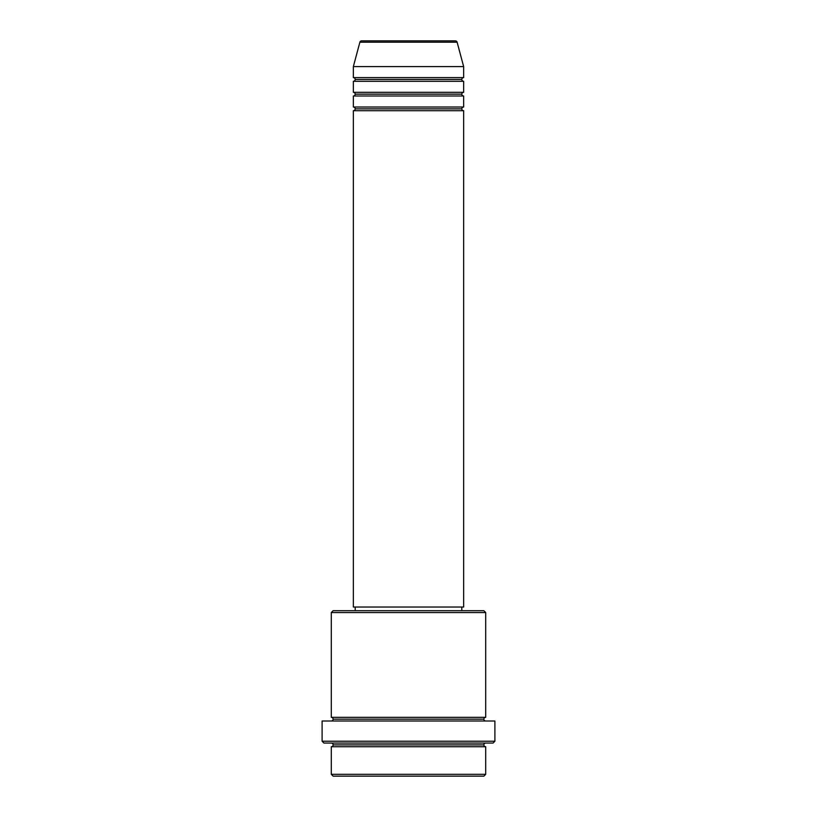 <?xml version="1.0" encoding="UTF-8"?>
<svg xmlns="http://www.w3.org/2000/svg" width="817" height="817" viewBox="0 0 817 817"><rect width="100%" height="100%" fill="white"/><g stroke="black" fill="none" stroke-linecap="round" stroke-linejoin="round"><path stroke-width="0.61" stroke-dasharray="4.08 3.06" d="M353.353 110.704L463.647 110.704L353.353 110.704M461.809 108.865L355.191 108.865L461.809 108.865M463.647 107.027L353.353 107.027L463.647 107.027M353.353 95.998L463.647 95.998L353.353 95.998M461.809 94.159L355.191 94.159L461.809 94.159M463.647 92.321L353.353 92.321L463.647 92.321M353.353 81.291L463.647 81.291L353.353 81.291M461.809 79.453L355.191 79.453L461.809 79.453M463.647 77.615L353.353 77.615L463.647 77.615M331.293 746.738L485.707 746.738L331.293 746.738M483.868 744.9L333.132 744.9L483.868 744.9M485.707 743.062L323.94 743.062L485.707 743.062M333.132 719.164L483.868 719.164L333.132 719.164M485.707 717.326L331.293 717.326L485.707 717.326M331.293 721.002L494.898 721.002L331.293 721.002M355.191 610.707L483.868 610.707L355.191 610.707M461.809 607.031L355.191 607.031L461.809 607.031M353.353 66.585L463.647 66.585L353.353 66.585M359.878 42.208L457.122 42.208L359.878 42.208M361.655 40.85L455.345 40.85L361.655 40.85M333.132 776.15L483.868 776.15L333.132 776.15M485.707 774.312L331.293 774.312L485.707 774.312M494.898 741.223L322.102 741.223L494.898 741.223M331.293 612.546L485.707 612.546L331.293 612.546M353.353 607.031L463.647 607.031L353.353 607.031M355.191 607.031L461.554 607.031L355.191 607.031"/><path stroke-width="1.23" d="M455.345 40.85L361.655 40.85A1.838 1.838 0 0 0 359.878 42.208L457.122 42.208A1.838 1.838 0 0 0 455.345 40.85L361.655 40.85A1.838 1.838 0 0 0 359.878 42.208L353.353 66.585L463.647 66.585L457.122 42.208L359.878 42.208L353.353 66.585L353.353 77.615A1.838 1.838 0 0 1 355.191 79.453A1.838 1.838 0 0 1 353.353 81.291L353.353 92.321A1.838 1.838 0 0 1 355.191 94.159A1.838 1.838 0 0 1 353.353 95.998L353.353 107.027A1.838 1.838 0 0 1 355.191 108.865A1.838 1.838 0 0 1 353.353 110.704L353.353 607.031L463.647 607.031L463.647 110.704A1.838 1.838 0 0 1 461.809 108.865A1.838 1.838 0 0 1 463.637 107.027L463.647 95.998A1.838 1.838 0 0 1 461.809 94.159A1.838 1.838 0 0 1 463.637 92.321L463.647 81.291A1.838 1.838 0 0 1 461.809 79.453A1.838 1.838 0 0 1 463.637 77.615L463.647 66.585L353.353 66.585L353.353 77.615L463.647 77.615A1.838 1.838 0 0 0 461.809 79.453L355.191 79.453A1.838 1.838 0 0 0 353.353 77.615L463.647 77.615L463.647 66.585L457.122 42.208A1.838 1.838 0 0 0 455.345 40.85M331.293 774.312L333.132 776.15L483.868 776.15L485.707 774.312L331.293 774.312L485.707 774.312L485.707 746.738A1.838 1.838 0 0 1 483.868 744.9A1.838 1.838 0 0 1 485.707 743.062A1.838 1.838 0 0 0 483.868 744.9L333.132 744.9A1.838 1.838 0 0 1 331.293 746.738L331.293 774.312L331.293 746.738A1.838 1.838 0 0 0 333.132 744.9A1.838 1.838 0 0 0 331.293 743.062A1.838 1.838 0 0 1 333.132 744.9L483.868 744.9A1.838 1.838 0 0 0 485.707 746.738L331.293 746.738L485.707 746.738L485.707 774.312L483.868 776.15L333.132 776.15L331.293 774.312M485.707 612.546L483.868 610.707L333.132 610.707L331.293 612.546L485.707 612.546L331.293 612.546L331.293 717.326A1.838 1.838 0 0 1 333.132 719.164A1.838 1.838 0 0 1 331.293 721.002A1.838 1.838 0 0 0 333.132 719.164L483.868 719.164A1.838 1.838 0 0 1 485.707 717.326L485.707 612.546L485.707 717.326A1.838 1.838 0 0 0 483.868 719.164A1.838 1.838 0 0 0 485.707 721.002A1.838 1.838 0 0 1 483.868 719.164L333.132 719.164A1.838 1.838 0 0 0 331.293 717.326L485.707 717.326L331.293 717.326L331.293 612.546L333.132 610.707L461.789 610.707L461.809 607.031L461.809 610.707L483.868 610.707L485.707 612.546M322.102 741.223L323.94 743.062L493.06 743.062L494.898 741.223L322.102 741.223L494.898 741.223L494.898 721.002L322.102 721.002L322.102 741.223L322.102 721.002L494.898 721.002L494.898 741.223L493.06 743.062L323.94 743.062L322.102 741.223M353.353 107.027L463.647 107.027A1.838 1.838 0 0 0 461.809 108.865L355.191 108.865A1.838 1.838 0 0 0 353.353 107.027L353.353 95.998A1.838 1.838 0 0 0 355.191 94.159A1.838 1.838 0 0 0 353.353 92.321L463.647 92.321A1.838 1.838 0 0 0 461.809 94.159L355.191 94.159L461.809 94.159A1.838 1.838 0 0 0 463.637 95.998L353.353 95.998L463.647 95.998L463.647 107.027L353.353 107.027M463.647 110.704L353.353 110.704A1.838 1.838 0 0 0 355.191 108.865L461.809 108.865A1.838 1.838 0 0 0 463.637 110.704L463.647 607.031L353.353 607.031L353.353 110.704L463.647 110.704M355.191 607.031L355.191 610.707L355.191 607.031M463.647 81.291L353.353 81.291A1.838 1.838 0 0 0 355.191 79.453L461.809 79.453A1.838 1.838 0 0 0 463.647 81.291L463.647 92.321L353.353 92.321L353.353 81.291L463.647 81.291"/></g></svg>
